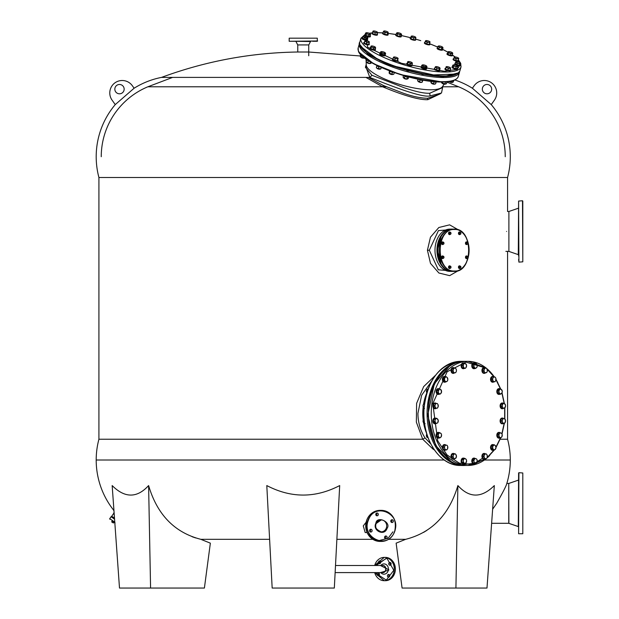 <?xml version="1.0" encoding="UTF-8"?>
<svg xmlns="http://www.w3.org/2000/svg" width="619" height="619" viewBox="0 0 619 619"><rect width="100%" height="100%" fill="white"/><g stroke="black" fill="none" stroke-linecap="round" stroke-linejoin="round"><path stroke-width="0.93" d="M443.281 86.784L458.633 86.784A75.75 75.75 0 0 1 505.243 156.708M440.627 93.624L427.783 99.682C415.527 100.208 392.036 90.707 382.573 86.784L147.864 86.784A75.75 75.75 0 0 0 101.245 156.708M365.914 77.398L382.573 86.784L386.604 86.784M367.075 532.549L365.187 532.549L363.268 525.895L366.092 522.266M433.037 449.123L422.707 439.227L98.916 439.227A80.803 80.803 0 0 0 113.455 509.932L113.973 510.907M148.606 485.567L150.579 588.05L119.498 588.05L112.163 485.567C124.852 498.233 137 498.233 148.606 485.567C157.211 514.675 174.612 532.588 200.827 539.319L269.613 539.319M266.797 485.567C291.023 498.233 315.319 498.233 339.692 485.567L334.322 588.05L272.167 588.05L266.797 485.567M336.875 539.319L372.824 539.319M388.57 539.319L405.669 539.319C431.83 532.634 449.239 514.722 457.882 485.567C469.419 498.233 481.567 498.233 494.326 485.567L486.991 588.05L455.917 588.05L457.882 485.567M492.639 509.205L496.655 503.363C503.131 491.958 506.52 485.311 506.829 483.431L508.741 483.431L508.741 523.303L518.296 526.568L518.606 472.986L518.606 531.342M500.175 439.227L507.572 439.227A80.803 80.803 0 0 1 506.829 483.431M442.91 85.971L441.509 92.997L430.135 95.891C422.32 98.15 389.97 85.492 369.806 77.398L161.52 77.398A80.803 80.803 0 0 0 134.114 88.223L115.25 104.596A80.803 80.803 0 0 0 98.916 177.491L507.572 177.491A80.803 80.803 0 0 0 491.246 104.596L472.382 88.223L491.246 104.596L494.411 100.154A12.434 12.434 0 0 0 491.509 82.814A12.434 12.434 0 0 0 474.169 85.716L472.382 88.223A80.803 80.803 0 0 0 454.849 79.983M441.13 236.396L437.401 250.246L441.13 264.096M111.931 516.501L114.476 517.902M359.801 44.529L368.135 54.511L388.407 64.848L442.484 76.918L458.679 72.779M423.883 413.399A52.05 36.807 90 0 0 460.691 465.449C440.008 466.239 421.98 439.01 423.822 410.173C426.978 380.314 439.266 364.034 460.691 361.341A52.05 36.807 90 0 0 423.883 413.399L423.883 413.376M134.114 88.223L132.327 85.716A12.434 12.434 0 0 0 114.987 82.814A12.434 12.434 0 0 0 112.085 100.154L115.25 104.596M441.718 453.758L440.109 453.139M506.597 231.444C507.657 257.164 507.657 257.164 506.597 231.444C507.657 205.725 507.657 205.725 506.597 231.444M459.081 270.217L449.642 275.641L438.886 273.01L430.484 263.361L427.427 250.246L430.453 237.193L438.84 227.506L449.626 224.844L459.081 230.268M422.707 439.227L416.355 422.127L416.61 403.364L423.667 386.581L435.544 375.253M440.751 372.909L442.02 372.53M360.212 55.973L308.734 52.011L297.762 52.011C250.896 52.7 205.485 61.165 161.52 77.398M368.351 77.398L383.432 85.507L402.505 92.896C412.092 96.332 420.44 98.135 427.543 98.282L439.126 94.39M434.987 250.246A21.131 14.941 -90 0 1 449.928 229.115L451.901 229.115A21.131 14.941 -90 0 1 452.203 229.115L451.901 229.115A21.131 14.941 -90 0 0 436.983 249.039A21.131 14.941 -90 0 0 436.96 250.246A21.131 14.941 -90 0 0 451.901 271.377A21.131 14.941 -90 0 0 452.203 271.37L449.928 271.377A21.131 14.941 -90 0 1 434.987 250.246M455.863 229.247L438.43 230.601L429.315 250.246L438.345 269.822L455.863 271.238M439.475 375.834L437.795 376.677M431.822 380.917L421.647 395.239L417.918 413.399C418.018 422.475 420.378 430.623 424.99 437.842L430.739 443.877M114.082 512.354L113.563 513.631L114.221 514.358L113.563 513.631L111.853 516.068M482.333 89.144A4.658 4.658 0 0 0 486.998 93.802A4.658 4.658 0 0 0 491.656 89.144A4.658 4.658 0 0 0 486.998 84.478A4.658 4.658 0 0 0 482.333 89.144M124.156 89.144A4.658 4.658 0 0 1 119.498 93.802A4.658 4.658 0 0 1 114.832 89.144A4.658 4.658 0 0 1 119.498 84.478A4.658 4.658 0 0 1 124.156 89.144M444.071 84.246L442.461 86.645A39.778 10.538 -164.1 0 1 404.602 85.817A39.778 10.538 -164.1 0 1 366.247 64.871L366.046 59.153M365.667 66.357L369.806 77.398L371.973 75.286L404.06 87.72C415.635 91.666 424.177 93.515 429.694 93.26L442.306 87.72L442.724 86.25M437.045 76.067A1.865 0.495 -164.1 0 1 435.405 75.936A1.865 0.495 -164.1 0 1 435.366 75.92M423.845 74.326A1.865 0.495 -164.1 0 1 422.22 74.187A1.865 0.495 -164.1 0 1 421.191 73.823M409.221 71.046A1.865 0.495 -164.1 0 1 407.789 70.868A1.865 0.495 -164.1 0 1 406.273 70.233M394.496 66.481A1.865 0.495 -164.1 0 1 393.529 66.303A1.865 0.495 -164.1 0 1 391.827 65.506M380.909 60.948A1.865 0.495 -164.1 0 1 380.84 60.933A1.865 0.495 -164.1 0 1 379.099 60.089M424.99 437.842L422.955 439.134M426.793 530.421L423.558 532.402M195.658 537.942L192.107 536.719M455.917 588.05L402.087 588.05L396.137 543.157L405.669 539.319M200.827 539.319L210.352 543.157L204.402 588.05L150.579 588.05M366.231 64.391L365.396 67.309L371.973 75.286M359.221 52.367L373.698 63.788L400.338 74.59L441.92 81.963M522.8 252.382L522.8 243.662M518.296 208.247L508.895 211.481L508.895 251.407L518.296 254.641L518.606 201.067L522.49 200.757L522.8 261.822L518.915 262.131L518.606 259.415M522.8 201.067L522.8 261.822M518.296 254.641L518.606 252.382L518.606 256.003M518.606 248.962L518.606 240.187M518.606 236.775L518.606 210.506M522.8 222.693L522.8 210.506M522.8 226.113L522.8 236.775M522.8 240.187L522.8 248.962M518.606 201.067L518.915 262.131L518.606 201.067M522.8 472.986L522.8 533.74L518.606 533.74L518.915 472.676L522.8 472.986L522.8 533.74M518.606 527.922L518.606 524.301M518.606 520.881L518.606 512.114M518.606 508.694L518.606 479.725M522.8 529.632L522.8 527.922M522.8 496.33L522.8 485.977M522.8 484.135L522.8 482.425M518.606 475.392L518.606 477.102M522.8 478.812L522.8 475.392M522.8 498.04L522.8 508.694M522.8 510.404L522.8 520.881M522.8 524.301L522.8 522.591M114.817 522.699L114.298 522.328A7.768 7.768 -55 0 1 114.825 522.73M109.842 519.209A0.387 0.387 -55 0 1 109.749 518.668L109.842 519.209M114.538 518.699L111.629 516.664A0.387 0.387 -55 0 0 111.087 516.757L109.749 518.668L114.786 522.196M111.691 521.918L112.07 521.113M112.325 522.173L112.697 522.622L111.9 522.065L112.743 521.585M113.254 522.823L112.697 522.622L113.254 522.823L113.664 522.227M113.501 522.993L113.911 522.397M113.153 521.523L112.07 520.765M308.03 41.287L289.181 41.287L289.181 38.185L317.307 38.185L317.307 41.287L312.61 41.287M289.181 38.185L317.307 38.185M298.459 41.287L296.679 41.287M289.181 41.287L317.617 40.978L289.181 41.287M375.88 523.256L375.826 523.38C372.236 530.537 384.275 536.549 386.999 528.541L387.053 528.409C391.742 522.173 376.793 515.263 375.88 523.256M368.483 519.96L368.444 520.068C360.715 537.787 388.152 550.221 394.396 531.829L394.435 531.721C402.164 514.01 374.727 501.576 368.483 519.96M385.343 538.669A1.4 1.292 -90 0 1 385.838 535.984A1.4 1.292 -90 0 1 387.099 537.656A1.4 1.292 -90 0 1 385.343 538.669M370.332 531.945A1.4 1.292 -90 0 1 370.827 529.253A1.4 1.292 -90 0 1 372.096 530.924A1.4 1.292 -90 0 1 370.332 531.945M376.553 515.704A1.4 1.292 -90 0 1 377.048 513.012A1.4 1.292 -90 0 1 378.31 514.683A1.4 1.292 -90 0 1 376.553 515.704M391.556 522.428A1.4 1.292 -90 0 1 392.051 519.743A1.4 1.292 -90 0 1 393.32 521.415A1.4 1.292 -90 0 1 391.556 522.428M385.088 538.522A1.4 1.292 90 0 0 385.088 536.24M370.085 531.798A1.4 1.292 90 0 0 370.085 529.508M376.298 515.557A1.4 1.292 90 0 0 376.298 513.267M391.309 522.281A1.4 1.292 90 0 0 391.309 519.999M380.414 565.503L388.809 569.766L388.747 570.2L380.414 572.59M374.797 565.503L386.867 558.176L393.792 570.277L386.302 580.096L374.797 572.59M376.213 565.503L386.976 557.835M390.078 562.454A1.4 1.207 -90 0 0 389.769 565.232A1.4 1.207 -90 0 0 390.078 562.454M390.635 562.717A1.4 1.207 -90 0 0 390.635 564.977M379.757 560.884A1.4 1.207 -90 0 0 379.439 563.654A1.4 1.207 -90 0 0 379.757 560.884M380.306 561.139A1.4 1.207 -90 0 0 380.306 563.398M378.395 572.861A1.4 1.207 -90 0 0 378.085 575.639A1.4 1.207 -90 0 0 378.395 572.861M378.952 573.117A1.4 1.207 -90 0 0 378.952 575.376M388.724 574.44A1.4 1.207 -90 0 0 388.407 577.21A1.4 1.207 -90 0 0 388.724 574.44M389.274 574.695A1.4 1.207 -90 0 0 389.274 576.954M420.75 40.653L415.589 39.082L420.75 40.653M410.683 37.728L401.367 35.546M395.974 34.525L388.175 33.395M382.666 32.892L377.52 32.714M371.98 32.969L369.381 33.333M370.317 35.933A2.878 0.758 -164.1 0 1 370.433 36.258A2.878 0.758 -164.1 0 1 370.386 36.343A2.878 0.758 -164.1 0 1 367.299 36.157A2.878 0.758 -164.1 0 1 364.908 34.679L367.694 47.307L401.545 63.308L444.233 71.247L457.248 69.367L460.567 63.834M456.164 61.606A2.329 0.619 -164.1 0 0 456.126 61.629L456.118 61.629A2.329 0.619 -164.1 0 0 456.435 62.31A2.329 0.619 -164.1 0 0 458.493 63.107A2.329 0.619 -164.1 0 0 460.296 63.2A2.329 0.619 -164.1 0 0 460.459 62.914A2.329 0.619 -164.1 0 0 460.428 62.859A2.329 0.619 -164.1 0 0 460.025 62.496L460.706 63.331L459.685 63.742L457.116 63.146L455.561 62.148L456.164 61.606A2.329 0.619 -164.1 0 1 457.959 61.699A2.329 0.619 -164.1 0 1 460.025 62.496L458.718 60.546A2.878 0.758 -164.1 0 1 456.451 60.647A2.878 0.758 -164.1 0 1 453.441 59.409A2.878 0.758 -164.1 0 1 453.193 58.952A2.878 0.758 -164.1 0 1 453.82 58.673M455.004 56.963L452.613 55.184A2.878 0.758 -164.1 0 1 450.764 55.354A2.878 0.758 -164.1 0 1 447.823 54.371A2.878 0.758 -164.1 0 1 447.088 53.582A2.878 0.758 -164.1 0 1 447.421 53.35M447.769 52.128L442.74 49.435M437.664 47.044L429.981 43.887M427.226 42.378L425.276 41.38L425.624 40.746A2.329 0.619 -164.1 0 1 425.717 40.676A2.329 0.619 -164.1 0 1 427.102 40.653A2.329 0.619 -164.1 0 1 428.263 40.939A2.329 0.619 -164.1 0 1 429.3 41.365A2.329 0.619 -164.1 0 1 430.027 41.906A2.329 0.619 -164.1 0 1 430.027 42.162L429.23 44.359L430.027 42.162A2.329 0.619 -164.1 0 1 428.549 42.247L427.226 42.378L426.777 43.949L429.23 44.359M425.276 41.38L424.827 42.943L426.777 43.949M429.679 42.788L428.549 42.247A2.329 0.619 -164.1 0 1 426.352 41.543A2.329 0.619 -164.1 0 1 425.624 40.746L425.624 40.746M424.518 42.564L424.394 42.997A2.878 0.758 15.9 0 0 426.623 44.421A2.878 0.758 15.9 0 0 429.919 44.576L430.043 44.142A2.878 0.758 -164.1 0 1 426.746 43.988A2.878 0.758 -164.1 0 1 424.518 42.564A2.878 0.758 -164.1 0 1 425.013 42.301M429.764 43.663A2.878 0.758 -164.1 0 1 430.043 44.142M410.258 37.999L410.134 38.432A2.878 0.758 15.9 0 0 413.229 40.096A2.878 0.758 15.9 0 0 415.666 40.011L415.79 39.577A2.878 0.758 -164.1 0 1 413.353 39.662A2.878 0.758 -164.1 0 1 410.258 37.999A2.878 0.758 -164.1 0 1 410.676 37.751M415.566 39.144A2.878 0.758 -164.1 0 1 415.79 39.577M395.835 34.679L395.711 35.113A2.878 0.758 15.9 0 0 399.634 36.923A2.878 0.758 15.9 0 0 401.236 36.691L401.36 36.258A2.878 0.758 -164.1 0 1 399.758 36.498A2.878 0.758 -164.1 0 1 395.835 34.679A2.878 0.758 -164.1 0 1 396.083 34.471M382.643 32.939L382.519 33.372A2.878 0.758 15.9 0 0 384.082 34.548A2.878 0.758 15.9 0 0 387.169 35.237A2.878 0.758 15.9 0 0 388.051 34.95L388.175 34.517A2.878 0.758 -164.1 0 1 387.293 34.803A2.878 0.758 -164.1 0 1 384.206 34.122A2.878 0.758 -164.1 0 1 382.643 32.939A2.878 0.758 -164.1 0 1 383.029 32.691M387.974 34.099A2.878 0.758 -164.1 0 1 388.175 34.517M371.988 32.939L371.864 33.372A2.878 0.758 15.9 0 0 373.83 34.703A2.878 0.758 15.9 0 0 377.048 35.182A2.878 0.758 15.9 0 0 377.389 34.95L377.513 34.517A2.878 0.758 -164.1 0 1 377.172 34.749A2.878 0.758 -164.1 0 1 373.953 34.269A2.878 0.758 -164.1 0 1 371.988 32.939A2.878 0.758 -164.1 0 1 372.329 32.699A2.878 0.758 -164.1 0 1 372.514 32.668M377.211 34.006A2.878 0.758 -164.1 0 1 377.513 34.517M364.823 35.035A2.878 0.758 15.9 0 0 364.784 35.113A2.878 0.758 15.9 0 0 367.175 36.583A2.878 0.758 15.9 0 0 370.263 36.776A2.878 0.758 15.9 0 0 370.309 36.691A2.878 0.758 15.9 0 0 370.317 36.598M364.784 35.113L364.908 34.679A2.878 0.758 -164.1 0 1 364.947 34.602A2.878 0.758 -164.1 0 1 365.179 34.463M362.061 38.308A2.878 0.758 15.9 0 0 361.968 38.432A2.878 0.758 15.9 0 0 361.983 38.587A2.878 0.758 15.9 0 0 364.792 40.026A2.878 0.758 15.9 0 0 367.493 40.011L367.616 39.577A2.878 0.758 -164.1 0 1 364.916 39.593A2.878 0.758 -164.1 0 1 362.1 38.154A2.878 0.758 -164.1 0 1 362.092 37.999A2.878 0.758 -164.1 0 1 362.401 37.774M363.817 42.564L363.701 42.997A2.878 0.758 15.9 0 0 363.949 43.454A2.878 0.758 15.9 0 0 366.959 44.7A2.878 0.758 15.9 0 0 369.226 44.576L369.35 44.142A2.878 0.758 -164.1 0 1 367.075 44.266A2.878 0.758 -164.1 0 1 364.073 43.021A2.878 0.758 -164.1 0 1 363.817 42.564A2.878 0.758 -164.1 0 1 364.452 42.285M368.963 43.578A2.878 0.758 -164.1 0 1 369.102 43.686A2.878 0.758 -164.1 0 1 369.35 44.142M369.922 47.934L369.798 48.367A2.878 0.758 15.9 0 0 370.533 49.156A2.878 0.758 15.9 0 0 373.481 50.147A2.878 0.758 15.9 0 0 375.331 49.946L375.454 49.512A2.878 0.758 -164.1 0 1 373.605 49.713A2.878 0.758 -164.1 0 1 370.657 48.723A2.878 0.758 -164.1 0 1 369.922 47.934A2.878 0.758 -164.1 0 1 370.255 47.702M379.803 53.582L379.679 54.015A2.878 0.758 15.9 0 0 381.095 55.137A2.878 0.758 15.9 0 0 385.211 55.594L385.335 55.161A2.878 0.758 -164.1 0 1 381.219 54.704A2.878 0.758 -164.1 0 1 379.803 53.582A2.878 0.758 -164.1 0 1 380.074 53.366M392.492 58.952L392.369 59.385A2.878 0.758 15.9 0 0 394.597 60.809A2.878 0.758 15.9 0 0 397.901 60.964L398.025 60.53A2.878 0.758 -164.1 0 1 394.721 60.376A2.878 0.758 -164.1 0 1 392.492 58.952A2.878 0.758 -164.1 0 1 392.988 58.689M397.746 60.043A2.878 0.758 -164.1 0 1 398.025 60.53M406.753 63.517L406.629 63.95A2.878 0.758 15.9 0 0 409.724 65.614A2.878 0.758 15.9 0 0 412.161 65.529L412.277 65.096A2.878 0.758 -164.1 0 1 409.848 65.181A2.878 0.758 -164.1 0 1 406.753 63.517A2.878 0.758 -164.1 0 1 407.17 63.27M412.061 64.662A2.878 0.758 -164.1 0 1 412.277 65.096M421.183 66.837L421.059 67.27A2.878 0.758 15.9 0 0 424.99 69.08A2.878 0.758 15.9 0 0 426.584 68.848L426.708 68.415A2.878 0.758 -164.1 0 1 425.114 68.647A2.878 0.758 -164.1 0 1 421.183 66.837A2.878 0.758 -164.1 0 1 421.438 66.628M434.368 68.577L434.244 69.011A2.878 0.758 15.9 0 0 435.807 70.195A2.878 0.758 15.9 0 0 438.894 70.883A2.878 0.758 15.9 0 0 439.776 70.589L439.9 70.164A2.878 0.758 -164.1 0 1 439.018 70.45A2.878 0.758 -164.1 0 1 435.931 69.761A2.878 0.758 -164.1 0 1 434.368 68.577A2.878 0.758 -164.1 0 1 434.755 68.338M439.699 69.746A2.878 0.758 -164.1 0 1 439.9 70.164M445.03 68.577L444.906 69.011A2.878 0.758 15.9 0 0 446.872 70.349A2.878 0.758 15.9 0 0 450.09 70.829A2.878 0.758 15.9 0 0 450.431 70.589L450.555 70.164A2.878 0.758 -164.1 0 1 450.214 70.396A2.878 0.758 -164.1 0 1 446.995 69.916A2.878 0.758 -164.1 0 1 445.03 68.577A2.878 0.758 -164.1 0 1 445.371 68.345A2.878 0.758 -164.1 0 1 445.556 68.314M450.245 69.653A2.878 0.758 -164.1 0 1 450.555 70.164M452.032 67.185A2.878 0.758 15.9 0 0 451.986 67.27A2.878 0.758 15.9 0 0 454.377 68.74A2.878 0.758 15.9 0 0 457.472 68.926A2.878 0.758 15.9 0 0 457.511 68.848A2.878 0.758 15.9 0 0 457.518 68.755M457.518 68.09A2.878 0.758 -164.1 0 1 457.634 68.415A2.878 0.758 -164.1 0 1 457.588 68.5A2.878 0.758 -164.1 0 1 454.501 68.307A2.878 0.758 -164.1 0 1 452.11 66.837A2.878 0.758 -164.1 0 1 452.156 66.751A2.878 0.758 -164.1 0 1 452.381 66.62M454.888 63.827A2.878 0.758 15.9 0 0 454.795 63.95A2.878 0.758 15.9 0 0 454.81 64.105A2.878 0.758 15.9 0 0 457.627 65.544A2.878 0.758 15.9 0 0 460.327 65.529L460.451 65.096A2.878 0.758 -164.1 0 1 457.743 65.111A2.878 0.758 -164.1 0 1 454.934 63.672A2.878 0.758 -164.1 0 1 454.919 63.517A2.878 0.758 -164.1 0 1 455.236 63.293M453.193 58.952L453.069 59.385A2.878 0.758 15.9 0 0 453.317 59.842A2.878 0.758 15.9 0 0 456.327 61.08A2.878 0.758 15.9 0 0 458.594 60.964L458.718 60.53A2.878 0.758 -164.1 0 0 458.47 60.074A2.878 0.758 -164.1 0 0 458.331 59.966M447.088 53.582L446.964 54.015A2.878 0.758 15.9 0 0 447.699 54.805A2.878 0.758 15.9 0 0 450.64 55.787A2.878 0.758 15.9 0 0 452.489 55.594L452.613 55.161A2.878 0.758 -164.1 0 0 452.458 54.789M437.207 47.934L437.084 48.367A2.878 0.758 15.9 0 0 438.5 49.489A2.878 0.758 15.9 0 0 442.616 49.946L442.732 49.512A2.878 0.758 -164.1 0 1 438.623 49.056A2.878 0.758 -164.1 0 1 437.207 47.934A2.878 0.758 -164.1 0 1 437.471 47.725M415.86 38.138L411.395 37.117L411.341 36.374A2.329 0.619 -164.1 0 1 411.465 36.111A2.329 0.619 -164.1 0 1 412.223 36.018A2.329 0.619 -164.1 0 1 413.299 36.181A2.329 0.619 -164.1 0 1 414.451 36.529A2.329 0.619 -164.1 0 1 415.767 37.333A2.329 0.619 -164.1 0 1 415.798 37.395L415.411 39.709L413.33 39.601L410.946 38.688L411.093 36.297M415.55 37.326L415.798 37.395A2.329 0.619 -164.1 0 1 414.916 37.751A2.329 0.619 -164.1 0 1 412.687 37.241A2.329 0.619 -164.1 0 1 411.341 36.374M413.778 38.03L413.33 39.601M411.395 37.117L410.946 38.688M397.305 32.714A2.329 0.619 -164.1 0 1 398.195 32.737A2.329 0.619 -164.1 0 1 399.34 32.985A2.329 0.619 -164.1 0 1 401.174 33.836L401.623 34.649L401.174 36.219L399.681 36.428L397.104 35.678L396.013 34.726L396.462 33.155L397.305 32.714L396.462 33.155L397.104 33.294A2.329 0.619 -164.1 0 1 397.034 32.792A2.329 0.619 -164.1 0 1 397.305 32.714M400.129 34.857L398.938 34.153A2.329 0.619 -164.1 0 0 400.973 34.416A2.329 0.619 -164.1 0 0 401.336 34.022A2.329 0.619 -164.1 0 0 401.174 33.836L401.623 34.649L400.129 34.857L399.681 36.428M397.553 34.107L397.104 33.294A2.329 0.619 -164.1 0 0 398.938 34.153L397.553 34.107L397.104 35.678M385.088 32.66L383.331 31.654L383.803 31.066A2.329 0.619 -164.1 0 1 383.842 31.043A2.329 0.619 -164.1 0 1 384.422 30.95A2.329 0.619 -164.1 0 1 385.451 31.066A2.329 0.619 -164.1 0 1 387.595 31.824A2.329 0.619 -164.1 0 1 388.152 32.273A2.329 0.619 -164.1 0 1 388.098 32.575L387.169 34.734L387.935 34.231L388.098 32.575A2.329 0.619 -164.1 0 1 386.449 32.575L385.088 32.66L384.639 34.231L387.169 34.734M387.618 33.163L386.449 32.575A2.329 0.619 -164.1 0 1 384.306 31.824A2.329 0.619 -164.1 0 1 383.803 31.066L384.089 31.151M383.331 31.654L382.882 33.225L384.639 34.231M377.466 33.117L372.971 31.948L373.048 31.236A2.329 0.619 -164.1 0 1 373.187 31.043A2.329 0.619 -164.1 0 1 373.334 30.996A2.329 0.619 -164.1 0 1 374.147 30.965A2.329 0.619 -164.1 0 1 376.391 31.554A2.329 0.619 -164.1 0 1 377.497 32.273A2.329 0.619 -164.1 0 1 377.536 32.405L377.017 34.687L374.789 34.471L372.522 33.519L372.932 31.198M377.536 32.405L377.536 32.405A2.329 0.619 -164.1 0 1 376.445 32.675A2.329 0.619 -164.1 0 1 374.201 32.095A2.329 0.619 -164.1 0 1 373.048 31.236M375.238 32.908L374.789 34.471M372.971 31.948L372.522 33.519M370.657 34.718L368.955 34.819L367.779 34.076A2.329 0.619 -164.1 0 1 366.092 33.209A2.329 0.619 -164.1 0 1 366.007 32.861A2.329 0.619 -164.1 0 1 366.108 32.792A2.329 0.619 -164.1 0 1 366.525 32.699A2.329 0.619 -164.1 0 1 368.645 33.055A2.329 0.619 -164.1 0 1 370.34 33.921L370.208 36.289L365.961 35.577L365.125 34.656L365.574 33.086L366.525 32.699L365.574 33.086L366.409 34.006L365.961 35.577M368.955 34.819L368.506 36.389M370.34 33.921A2.329 0.619 -164.1 0 1 370.41 34.022A2.329 0.619 -164.1 0 1 369.907 34.432A2.329 0.619 -164.1 0 1 367.779 34.076L366.409 34.006M367.199 36.978A2.329 0.619 -164.1 0 1 367.601 37.333L367.879 37.813L366.858 38.223L364.282 37.627L363.601 36.792A2.329 0.619 -164.1 0 1 363.167 36.374A2.329 0.619 -164.1 0 1 363.291 36.111A2.329 0.619 -164.1 0 1 363.338 36.088A2.329 0.619 -164.1 0 1 365.133 36.181A2.329 0.619 -164.1 0 1 367.199 36.978L367.879 37.813L367.431 39.384L366.409 39.794L362.285 38.2L363.338 36.088M367.601 37.333A2.329 0.619 -164.1 0 1 367.462 37.682A2.329 0.619 -164.1 0 1 365.667 37.589A2.329 0.619 -164.1 0 1 363.601 36.792L362.734 36.629M366.858 38.223L366.409 39.794M364.282 37.627L363.833 39.198M361.016 57.203A1.555 0.41 15.9 0 0 361.039 57.319A1.555 0.41 15.9 0 0 361.148 57.435A1.555 0.41 15.9 0 0 362.572 58.062A1.555 0.41 15.9 0 0 363.918 58.14A1.555 0.41 15.9 0 0 364.003 58.054M361.125 57.412L363.802 58.178M366.804 42.463L365.837 41.635A2.329 0.619 -164.1 0 1 365.094 41.187A2.329 0.619 -164.1 0 1 364.893 40.808L364.916 40.8A2.329 0.619 -164.1 0 1 365.024 40.676A2.329 0.619 -164.1 0 1 366.185 40.622A2.329 0.619 -164.1 0 1 368.421 41.272A2.329 0.619 -164.1 0 1 369.326 41.906A2.329 0.619 -164.1 0 1 369.365 42.1L368.707 44.344L369.365 42.1A2.329 0.619 -164.1 0 1 368.073 42.285L366.804 42.463L366.355 44.026L368.707 44.344M369.156 42.773L368.073 42.285A2.329 0.619 -164.1 0 1 365.837 41.635L364.684 41.473L364.893 40.808M364.684 41.473L364.235 43.044L366.355 44.026M367.121 62.573A1.555 0.41 15.9 0 0 367.144 62.689A1.555 0.41 15.9 0 0 367.516 62.991A1.555 0.41 15.9 0 0 370.023 63.509A1.555 0.41 15.9 0 0 370.108 63.424M367.222 62.782L369.907 63.548M373.714 48.027L372.568 47.261A2.329 0.619 -164.1 0 1 371.586 46.82A2.329 0.619 -164.1 0 1 371.044 46.386L370.216 47.856L370.789 48.723L375.168 49.597L375.617 48.027L373.714 48.027L373.265 49.597M375.431 47.276L375.431 47.276A2.329 0.619 -164.1 0 1 375.431 47.276A2.329 0.619 -164.1 0 1 374.758 47.694A2.329 0.619 -164.1 0 1 372.568 47.261L371.238 47.152L371.044 46.386A2.329 0.619 -164.1 0 1 371.129 46.046A2.329 0.619 -164.1 0 1 371.709 45.953A2.329 0.619 -164.1 0 1 373.899 46.386A2.329 0.619 -164.1 0 1 375.423 47.261L375.617 48.027M370.789 48.723L371.238 47.152M371.709 45.953L371.129 46.046M377.002 68.214A1.555 0.41 15.9 0 0 377.025 68.33A1.555 0.41 15.9 0 0 377.768 68.817A1.555 0.41 15.9 0 0 379.904 69.15A1.555 0.41 15.9 0 0 379.989 69.073M377.103 68.423L379.787 69.189M384.345 53.783L383.146 53.118A2.329 0.619 -164.1 0 1 382.016 52.739A2.329 0.619 -164.1 0 1 381.188 52.282L380.43 52.128L379.981 53.698L381.304 54.681L383.896 55.354L385.165 55.045L385.614 53.474L384.345 53.783L383.896 55.354M383.146 53.118L381.753 53.11L381.188 52.282A2.329 0.619 -164.1 0 1 381.01 51.687A2.329 0.619 -164.1 0 1 381.157 51.64A2.329 0.619 -164.1 0 1 383.084 51.818A2.329 0.619 -164.1 0 1 385.041 52.646L385.614 53.474L385.041 52.646A2.329 0.619 -164.1 0 1 385.312 52.917A2.329 0.619 -164.1 0 1 385.072 53.296A2.329 0.619 -164.1 0 1 383.146 53.118M381.304 54.681L381.753 53.11M380.43 52.128L381.157 51.64M389.691 73.584A1.555 0.41 15.9 0 0 389.715 73.7A1.555 0.41 15.9 0 0 390.899 74.342A1.555 0.41 15.9 0 0 392.593 74.52A1.555 0.41 15.9 0 0 392.678 74.442M389.792 73.793L392.477 74.559M397.661 59.169L396.531 58.635A2.329 0.619 -164.1 0 1 395.371 58.348A2.329 0.619 -164.1 0 1 394.326 57.931L393.258 57.76L392.81 59.331L394.76 60.329L397.212 60.739L398.164 58.581L397.212 60.739M396.531 58.635L395.208 58.759L394.326 57.931A2.329 0.619 -164.1 0 1 393.599 57.134L393.599 57.134A2.329 0.619 -164.1 0 1 393.699 57.056A2.329 0.619 -164.1 0 1 395.077 57.041A2.329 0.619 -164.1 0 1 397.282 57.745A2.329 0.619 -164.1 0 1 398.002 58.287A2.329 0.619 -164.1 0 1 398.009 58.542A2.329 0.619 -164.1 0 1 396.531 58.635M394.76 60.329L395.208 58.759M393.258 57.76L393.599 57.134M403.944 78.156A1.555 0.41 15.9 0 0 403.975 78.273A1.555 0.41 15.9 0 0 405.623 79.039A1.555 0.41 15.9 0 0 406.845 79.093A1.555 0.41 15.9 0 0 406.931 79.008M404.052 78.365L406.729 79.131M412.037 62.844L412.293 62.914A2.329 0.619 -164.1 0 1 411.403 63.27A2.329 0.619 -164.1 0 1 410.327 63.107A2.329 0.619 -164.1 0 1 409.174 62.759L407.89 62.635L407.441 64.206L411.898 65.227L412.347 63.656L410.273 63.556L409.174 62.759A2.329 0.619 -164.1 0 1 407.828 61.892L407.132 63.386L407.441 64.206M409.824 65.119L410.273 63.556M407.89 62.635L407.581 61.815M407.828 61.892A2.329 0.619 -164.1 0 1 407.952 61.629A2.329 0.619 -164.1 0 1 408.718 61.536A2.329 0.619 -164.1 0 1 410.946 62.047A2.329 0.619 -164.1 0 1 412.262 62.859A2.329 0.619 -164.1 0 1 412.293 62.914L412.347 63.656M418.374 81.468A1.555 0.41 15.9 0 0 418.405 81.584A1.555 0.41 15.9 0 0 420.502 82.443A1.555 0.41 15.9 0 0 421.276 82.404A1.555 0.41 15.9 0 0 421.361 82.327M418.483 81.685L421.16 82.443M422.901 66.264L422.452 65.452A2.329 0.619 -164.1 0 1 422.382 64.941A2.329 0.619 -164.1 0 1 422.653 64.871L421.81 65.305L422.653 64.871A2.329 0.619 -164.1 0 1 424.688 65.142A2.329 0.619 -164.1 0 1 426.53 65.993A2.329 0.619 -164.1 0 1 426.692 66.171A2.329 0.619 -164.1 0 1 426.329 66.573A2.329 0.619 -164.1 0 1 425.431 66.55A2.329 0.619 -164.1 0 1 424.286 66.303L422.901 66.264L422.452 67.835L425.036 68.585L426.53 68.376L426.978 66.806L425.485 67.014L424.286 66.303A2.329 0.619 -164.1 0 1 422.452 65.452L421.81 65.305L421.361 66.875L422.452 67.835M425.036 68.585L425.485 67.014M426.53 65.993L426.978 66.806L426.53 65.993M431.567 83.217A1.555 0.41 15.9 0 0 431.59 83.333A1.555 0.41 15.9 0 0 432.604 83.921A1.555 0.41 15.9 0 0 434.081 84.215A1.555 0.41 15.9 0 0 434.468 84.153A1.555 0.41 15.9 0 0 434.553 84.068M431.667 83.426L434.352 84.192M440.109 68.307L439.823 68.222A2.329 0.619 -164.1 0 1 439.204 68.338A2.329 0.619 -164.1 0 1 438.175 68.222L436.821 68.307L436.372 69.877L438.894 70.38L439.66 69.877L440.109 68.307L439.343 68.81L438.175 68.222A2.329 0.619 -164.1 0 1 436.031 67.463L435.056 67.301L434.608 68.864L436.372 69.877M438.894 70.38L439.343 68.81M436.821 68.307L436.031 67.463A2.329 0.619 -164.1 0 1 435.536 66.713L435.822 66.79M435.056 67.301L435.536 66.713A2.329 0.619 -164.1 0 1 435.575 66.69A2.329 0.619 -164.1 0 1 437.176 66.713A2.329 0.619 -164.1 0 1 439.328 67.463A2.329 0.619 -164.1 0 1 439.877 67.92A2.329 0.619 -164.1 0 1 439.823 68.222M442.221 83.217A1.555 0.41 15.9 0 0 442.245 83.333A1.555 0.41 15.9 0 0 443.49 83.998A1.555 0.41 15.9 0 0 445.022 84.184A1.555 0.41 15.9 0 0 445.123 84.153A1.555 0.41 15.9 0 0 445.208 84.068M442.33 83.426L444.999 84.199M446.013 67.595L446.09 66.883A2.329 0.619 -164.1 0 1 446.229 66.69A2.329 0.619 -164.1 0 1 447.181 66.612A2.329 0.619 -164.1 0 1 449.425 67.2A2.329 0.619 -164.1 0 1 450.531 67.92A2.329 0.619 -164.1 0 1 450.578 68.051L450.578 68.051A2.329 0.619 -164.1 0 1 450.292 68.299A2.329 0.619 -164.1 0 1 449.487 68.322L448.28 68.547L447.831 70.117L450.052 70.326L450.5 68.755L449.487 68.322A2.329 0.619 -164.1 0 1 447.243 67.734L446.013 67.595L445.564 69.158L447.831 70.117M450.578 68.051L450.5 68.755M448.28 68.547L447.243 67.734A2.329 0.619 -164.1 0 1 446.09 66.883L445.564 69.158M449.301 81.522A1.555 0.41 15.9 0 0 449.332 81.584A1.555 0.41 15.9 0 0 450.686 82.288A1.555 0.41 15.9 0 0 452.203 82.404A1.555 0.41 15.9 0 0 452.265 82.358A1.555 0.41 15.9 0 0 452.288 82.327M449.409 81.685L452.079 82.459M453.611 66.163L452.775 65.243L453.727 64.856A2.329 0.619 -164.1 0 1 455.847 65.212A2.329 0.619 -164.1 0 1 457.542 66.078A2.329 0.619 -164.1 0 1 457.611 66.171A2.329 0.619 -164.1 0 1 457.619 66.426A2.329 0.619 -164.1 0 1 457.108 66.589L456.157 66.976L455.708 68.547L457.418 68.438L457.867 66.867L457.108 66.589A2.329 0.619 -164.1 0 1 454.98 66.233L453.611 66.163L453.17 67.734L455.708 68.547M457.542 66.078L457.867 66.867M456.157 66.976L454.98 66.233A2.329 0.619 -164.1 0 1 453.294 65.366A2.329 0.619 -164.1 0 1 453.309 64.941A2.329 0.619 -164.1 0 1 453.727 64.856L452.775 65.243L452.327 66.813L453.17 67.734M460.428 62.859L460.257 64.902L459.244 65.312L455.112 63.718L455.561 62.148M459.685 63.742L459.244 65.312M457.116 63.146L456.667 64.716M456.172 58.844L454.052 57.861L454.261 57.188A2.329 0.619 -164.1 0 1 454.392 57.056A2.329 0.619 -164.1 0 1 455.561 57.01A2.329 0.619 -164.1 0 1 457.789 57.652A2.329 0.619 -164.1 0 1 458.54 58.109A2.329 0.619 -164.1 0 1 458.702 58.287A2.329 0.619 -164.1 0 1 458.733 58.488L458.075 60.724L458.733 58.488A2.329 0.619 -164.1 0 1 457.441 58.666L456.172 58.844L455.723 60.414L458.075 60.724M454.052 57.861L453.603 59.432L455.723 60.414M458.524 59.153L457.441 58.666A2.329 0.619 -164.1 0 1 455.205 58.016A2.329 0.619 -164.1 0 1 454.261 57.188L454.284 57.188M451.058 52.035A2.329 0.619 -164.1 0 1 452.04 52.468A2.329 0.619 -164.1 0 1 452.582 52.901L452.327 55.246L450.431 55.246L447.955 54.371L447.375 53.497L448.288 51.687A2.329 0.619 -164.1 0 1 448.868 51.594A2.329 0.619 -164.1 0 1 451.058 52.035M452.775 53.675L450.88 53.675L450.431 55.246M450.88 53.675L448.404 52.801L447.955 54.371M448.404 52.801L447.823 51.926L448.868 51.594M452.582 52.901A2.329 0.619 -164.1 0 1 452.597 52.917A2.329 0.619 -164.1 0 1 451.924 53.342A2.329 0.619 -164.1 0 1 449.734 52.901A2.329 0.619 -164.1 0 1 448.21 52.035A2.329 0.619 -164.1 0 1 448.288 51.687M440.48 46.17A2.329 0.619 -164.1 0 1 441.61 46.549A2.329 0.619 -164.1 0 1 442.446 47.005L443.011 47.825L442.562 49.396L441.301 49.713L438.709 49.04L437.378 48.05L437.826 46.479L438.554 45.992A2.329 0.619 -164.1 0 1 440.48 46.17M441.749 48.143L440.55 47.47A2.329 0.619 -164.1 0 0 442.477 47.648A2.329 0.619 -164.1 0 0 442.717 47.276A2.329 0.619 -164.1 0 0 442.446 47.005L443.011 47.825L441.749 48.143L441.301 49.713M439.157 47.47L438.585 46.642A2.329 0.619 -164.1 0 0 440.55 47.47L439.157 47.47L438.709 49.04M438.554 45.992A2.329 0.619 -164.1 0 0 438.407 46.046A2.329 0.619 -164.1 0 0 438.585 46.642L437.826 46.479M454.431 229.502C435.505 228.218 435.505 272.275 454.431 270.99C473.357 272.275 473.357 228.218 454.431 229.502M442.446 257.844L442.918 256.39A1.006 0.712 -90 0 1 443.63 256.39L443.877 257.844L442.655 258.425L441.935 257.844L441.935 256.676L442.655 256.096L443.63 256.39A1.006 0.712 -90 0 1 442.918 258.138L441.935 257.844M443.158 258.425L442.918 258.138A1.006 0.712 -90 0 1 442.918 256.39L443.158 256.096M442.446 256.676L441.935 256.676M442.446 243.809L442.918 242.354A1.006 0.712 -90 0 1 443.63 242.354L443.877 243.809L442.655 244.397L441.935 243.809L441.935 242.648L442.655 242.06L443.63 242.354A1.006 0.712 -90 0 1 442.918 244.103L441.935 243.809M443.158 244.397L442.918 244.103A1.006 0.712 -90 0 1 442.918 242.354L443.158 242.06M442.446 242.648L441.935 242.648M449.464 233.889L449.928 232.434A1.006 0.712 -90 0 1 450.647 232.434L450.895 233.889L449.665 234.469L448.953 233.889L448.953 232.721L449.665 232.14L450.647 232.434A1.006 0.712 -90 0 1 449.928 234.183L448.953 233.889M450.175 234.469L449.928 234.183A1.006 0.712 -90 0 1 449.928 232.434L450.175 232.14M449.464 232.721L448.953 232.721M449.464 267.764L449.928 266.309A1.006 0.712 -90 0 1 450.647 266.309L450.895 267.764L449.665 268.352L448.953 267.764L448.953 266.603L449.665 266.023L450.647 266.309A1.006 0.712 -90 0 1 449.928 268.058L448.953 267.764M450.175 268.352L449.928 268.058A1.006 0.712 -90 0 1 449.928 266.309L450.175 266.023M449.464 266.603L448.953 266.603M459.391 267.764L459.855 266.309A1.006 0.712 -90 0 1 460.567 266.309L460.815 267.764L459.592 268.352L458.88 267.764L458.88 266.603L459.592 266.023L460.567 266.309A1.006 0.712 -90 0 1 459.855 268.058L458.88 267.764M460.103 268.352L459.855 268.058A1.006 0.712 -90 0 1 459.855 266.309L460.103 266.023M459.391 266.603L458.88 266.603M466.401 243.809L466.873 242.354A1.006 0.712 -90 0 1 467.585 242.354L467.832 243.809L466.61 244.397L465.89 243.809L465.89 242.648L466.61 242.06L467.585 242.354A1.006 0.712 -90 0 1 466.873 244.103L465.89 243.809M467.121 244.397L466.873 244.103A1.006 0.712 -90 0 1 466.873 242.354L467.121 242.06M466.401 242.648L465.89 242.648M466.401 257.844L466.873 256.39A1.006 0.712 -90 0 1 467.585 256.39L467.832 257.844L466.61 258.425L465.89 257.844L465.89 256.676L466.61 256.096L467.585 256.39A1.006 0.712 -90 0 1 466.873 258.138L465.89 257.844M467.121 258.425L466.873 258.138A1.006 0.712 -90 0 1 466.873 256.39L467.121 256.096M466.401 256.676L465.89 256.676M459.391 233.889L459.855 232.434A1.006 0.712 -90 0 1 460.567 232.434L460.815 233.889L459.592 234.469L458.88 233.889L458.88 232.721L459.592 232.14L460.567 232.434A1.006 0.712 -90 0 1 459.855 234.183L458.88 233.889M460.103 234.469L459.855 234.183A1.006 0.712 -90 0 1 459.855 232.434L460.103 232.14M459.391 232.721L458.88 232.721M450.106 234.469A1.323 0.936 -90 0 1 449.665 234.624L449.471 234.624A1.323 0.936 90 0 1 448.535 233.309A1.323 0.936 90 0 1 449.471 231.986L449.665 231.986A1.323 0.936 -90 0 1 450.106 232.14M449.665 234.624A1.323 0.936 -90 0 1 448.736 233.309A1.323 0.936 -90 0 1 449.665 231.986M459.491 231.993A1.323 0.936 90 0 0 459.391 231.986A1.323 0.936 90 0 0 458.532 232.798A1.323 0.936 90 0 0 458.733 234.237A1.323 0.936 90 0 0 459.391 234.624A1.323 0.936 90 0 0 459.491 234.616M460.033 234.469A1.323 0.936 -90 0 1 459.592 234.624A1.323 0.936 -90 0 1 458.927 234.237A1.323 0.936 -90 0 1 458.725 232.798A1.323 0.936 -90 0 1 459.592 231.986A1.323 0.936 -90 0 1 460.033 232.14M466.509 241.913A1.323 0.936 90 0 0 466.409 241.905A1.323 0.936 90 0 0 465.473 243.228A1.323 0.936 90 0 0 466.409 244.551A1.323 0.936 90 0 0 466.509 244.544M467.043 244.397A1.323 0.936 -90 0 1 466.61 244.551A1.323 0.936 -90 0 1 465.674 243.228A1.323 0.936 -90 0 1 466.61 241.905A1.323 0.936 -90 0 1 467.043 242.06M466.509 255.949A1.323 0.936 90 0 0 466.409 255.941A1.323 0.936 90 0 0 465.751 256.328A1.323 0.936 90 0 0 465.55 257.767A1.323 0.936 90 0 0 466.409 258.58A1.323 0.936 90 0 0 466.509 258.572M467.043 258.425A1.323 0.936 -90 0 1 466.61 258.58A1.323 0.936 -90 0 1 465.743 257.767A1.323 0.936 -90 0 1 465.945 256.328A1.323 0.936 -90 0 1 466.61 255.941A1.323 0.936 -90 0 1 467.043 256.096M459.592 265.861L459.391 265.861A1.323 0.936 90 0 0 458.462 267.184A1.323 0.936 90 0 0 459.391 268.507L459.592 268.507A1.323 0.936 -90 0 1 458.656 267.184A1.323 0.936 -90 0 1 459.592 265.861A1.323 0.936 -90 0 1 460.033 266.023M460.033 268.352A1.323 0.936 -90 0 1 459.592 268.507M449.572 265.868A1.323 0.936 90 0 0 449.471 265.861A1.323 0.936 90 0 0 448.605 266.681A1.323 0.936 90 0 0 448.806 268.12A1.323 0.936 90 0 0 449.471 268.507A1.323 0.936 90 0 0 449.572 268.499M450.106 268.352A1.323 0.936 -90 0 1 449.665 268.507A1.323 0.936 -90 0 1 449.007 268.12A1.323 0.936 -90 0 1 448.806 266.681A1.323 0.936 -90 0 1 449.665 265.861A1.323 0.936 -90 0 1 450.106 266.023M442.554 255.949A1.323 0.936 90 0 0 442.453 255.941A1.323 0.936 90 0 0 441.517 257.264A1.323 0.936 90 0 0 442.453 258.58A1.323 0.936 90 0 0 442.554 258.572M443.088 258.425A1.323 0.936 -90 0 1 442.655 258.58A1.323 0.936 -90 0 1 441.718 257.264A1.323 0.936 -90 0 1 442.655 255.941A1.323 0.936 -90 0 1 443.088 256.096M442.554 241.913A1.323 0.936 90 0 0 442.453 241.905A1.323 0.936 90 0 0 441.796 242.292A1.323 0.936 90 0 0 441.587 243.731A1.323 0.936 90 0 0 442.453 244.551A1.323 0.936 90 0 0 442.554 244.544M443.088 244.397A1.323 0.936 -90 0 1 442.655 244.551A1.323 0.936 -90 0 1 441.788 243.731A1.323 0.936 -90 0 1 441.989 242.292A1.323 0.936 -90 0 1 442.655 241.905A1.323 0.936 -90 0 1 443.088 242.06M485.482 367.926L465.914 362.1L447.119 371.787L432.782 403.665L437.718 440.798L446.98 454.864L459.252 463.144L472.815 464.467L485.776 458.648M487.13 457.565L493.97 450.106M495.981 447.073L500.469 437.896M501.901 433.718L504.191 423.264M504.671 418.676L504.655 407.96M504.16 403.309L501.893 393.042M500.508 389.003L495.989 379.726M494.171 376.971L487.138 369.233M452.667 370.758L453.309 369.535A2.329 1.648 -90 0 1 453.843 368.599A2.329 1.648 -90 0 1 454.64 368.166L452.241 368.305L451.468 370.758L452.59 372.932L453.789 372.932L452.667 370.758L451.468 370.758M456.451 370.201L456.319 371.423A2.329 1.648 -90 0 1 454.988 372.793A2.329 1.648 -90 0 1 453.479 371.849A2.329 1.648 -90 0 1 453.309 369.535L453.441 368.305L454.64 368.166A2.329 1.648 -90 0 1 456.149 369.11L456.458 370.479A2.329 1.648 -90 0 1 456.319 371.423L455.677 372.653L453.789 372.932M452.241 368.305L453.441 368.305M455.329 368.026L456.149 369.11A2.329 1.648 -90 0 1 456.458 370.479M453.193 367.616A2.878 2.035 90 0 0 453.031 367.609A2.878 2.035 90 0 0 451.839 368.15A2.878 2.035 90 0 0 451.096 371.369A2.878 2.035 90 0 0 453.031 373.358A2.878 2.035 90 0 0 453.193 373.342M454.501 372.855A2.878 2.035 -90 0 1 453.363 373.358A2.878 2.035 -90 0 1 451.429 371.369A2.878 2.035 -90 0 1 452.164 368.15A2.878 2.035 -90 0 1 453.363 367.609A2.878 2.035 -90 0 1 454.416 368.026M444.574 376.476A2.878 2.035 90 0 0 444.411 376.46A2.878 2.035 90 0 0 442.763 377.652A2.878 2.035 90 0 0 442.6 380.646A2.878 2.035 90 0 0 444.411 382.209A2.878 2.035 90 0 0 444.574 382.202M445.487 382.008A2.878 2.035 -90 0 1 444.744 382.209A2.878 2.035 -90 0 1 442.925 380.646A2.878 2.035 -90 0 1 443.096 377.652A2.878 2.035 -90 0 1 444.744 376.46A2.878 2.035 -90 0 1 445.487 376.662M438.314 388.662A2.878 2.035 90 0 0 438.144 388.655A2.878 2.035 90 0 0 436.217 390.643A2.878 2.035 90 0 0 438.144 394.404A2.878 2.035 90 0 0 438.314 394.396M439.297 394.156A2.878 2.035 -90 0 1 438.476 394.404A2.878 2.035 -90 0 1 436.542 390.643A2.878 2.035 -90 0 1 438.476 388.655A2.878 2.035 -90 0 1 439.312 388.91M435.018 403A2.878 2.035 90 0 0 434.855 402.992A2.878 2.035 90 0 0 432.82 405.863A2.878 2.035 90 0 0 434.855 408.741A2.878 2.035 90 0 0 435.018 408.726M436.372 408.192A2.878 2.035 -90 0 1 435.18 408.741A2.878 2.035 -90 0 1 433.153 405.863A2.878 2.035 -90 0 1 435.18 402.992A2.878 2.035 -90 0 1 436.372 403.534M435.018 418.065A2.878 2.035 90 0 0 434.855 418.057A2.878 2.035 90 0 0 432.921 421.825A2.878 2.035 90 0 0 434.855 423.806A2.878 2.035 90 0 0 435.018 423.798M436.024 423.551A2.878 2.035 -90 0 1 435.18 423.806A2.878 2.035 -90 0 1 433.254 421.825A2.878 2.035 -90 0 1 435.18 418.057A2.878 2.035 -90 0 1 436.008 418.305M438.314 432.402A2.878 2.035 90 0 0 438.144 432.395A2.878 2.035 90 0 0 436.333 433.965A2.878 2.035 90 0 0 436.503 436.96A2.878 2.035 90 0 0 438.144 438.144A2.878 2.035 90 0 0 438.314 438.128M439.227 437.943A2.878 2.035 -90 0 1 438.476 438.144A2.878 2.035 -90 0 1 436.828 436.96A2.878 2.035 -90 0 1 436.666 433.965A2.878 2.035 -90 0 1 438.476 432.395A2.878 2.035 -90 0 1 439.227 432.596M444.574 444.597A2.878 2.035 90 0 0 444.411 444.581A2.878 2.035 90 0 0 442.477 446.57A2.878 2.035 90 0 0 443.219 449.781A2.878 2.035 90 0 0 444.411 450.33A2.878 2.035 90 0 0 444.574 450.323M445.796 449.912A2.878 2.035 -90 0 1 444.744 450.33A2.878 2.035 -90 0 1 443.544 449.781A2.878 2.035 -90 0 1 442.809 446.57A2.878 2.035 -90 0 1 444.744 444.581A2.878 2.035 -90 0 1 445.881 445.076M453.193 453.448A2.878 2.035 90 0 0 453.031 453.441A2.878 2.035 90 0 0 451.027 455.87A2.878 2.035 90 0 0 452.404 459.05A2.878 2.035 90 0 0 453.031 459.19A2.878 2.035 90 0 0 453.193 459.182M454.408 458.78A2.878 2.035 -90 0 1 453.363 459.19A2.878 2.035 -90 0 1 452.737 459.05A2.878 2.035 -90 0 1 451.352 455.87A2.878 2.035 -90 0 1 453.363 453.441A2.878 2.035 -90 0 1 453.99 453.58A2.878 2.035 -90 0 1 454.292 453.758M463.499 458.099L463.167 458.099A2.878 2.035 90 0 0 461.132 460.977A2.878 2.035 90 0 0 463.167 463.848L463.499 463.848A2.878 2.035 -90 0 1 461.464 460.977A2.878 2.035 -90 0 1 463.499 458.099A2.878 2.035 -90 0 1 464.219 458.284M464.219 463.662A2.878 2.035 -90 0 1 463.499 463.848M473.992 458.106A2.878 2.035 90 0 0 473.821 458.099A2.878 2.035 90 0 0 473.195 458.238A2.878 2.035 90 0 0 471.817 461.426A2.878 2.035 90 0 0 473.821 463.848A2.878 2.035 90 0 0 473.992 463.84M475.083 463.53A2.878 2.035 -90 0 1 474.781 463.708A2.878 2.035 -90 0 1 474.154 463.848A2.878 2.035 -90 0 1 472.142 461.426A2.878 2.035 -90 0 1 473.527 458.238A2.878 2.035 -90 0 1 474.154 458.099A2.878 2.035 -90 0 1 475.199 458.509M484.12 453.448A2.878 2.035 90 0 0 483.957 453.441A2.878 2.035 90 0 0 482.766 453.99A2.878 2.035 90 0 0 482.023 457.209A2.878 2.035 90 0 0 483.957 459.19A2.878 2.035 90 0 0 484.12 459.182M485.428 458.694A2.878 2.035 -90 0 1 484.29 459.19A2.878 2.035 -90 0 1 482.356 457.209A2.878 2.035 -90 0 1 483.091 453.99A2.878 2.035 -90 0 1 484.29 453.441A2.878 2.035 -90 0 1 485.342 453.859M492.747 444.597A2.878 2.035 90 0 0 492.577 444.581A2.878 2.035 90 0 0 490.937 445.773A2.878 2.035 90 0 0 490.766 448.767A2.878 2.035 90 0 0 492.577 450.33A2.878 2.035 90 0 0 492.747 450.323M493.653 450.129A2.878 2.035 -90 0 1 492.91 450.33A2.878 2.035 -90 0 1 491.099 448.767A2.878 2.035 -90 0 1 491.262 445.773A2.878 2.035 -90 0 1 492.91 444.581A2.878 2.035 -90 0 1 493.653 444.782M499.007 432.402A2.878 2.035 90 0 0 498.844 432.395A2.878 2.035 90 0 0 496.91 434.376A2.878 2.035 90 0 0 498.844 438.144A2.878 2.035 90 0 0 499.007 438.128M499.997 437.896A2.878 2.035 -90 0 1 499.169 438.144A2.878 2.035 -90 0 1 497.243 434.376A2.878 2.035 -90 0 1 499.169 432.395A2.878 2.035 -90 0 1 500.013 432.65M502.303 418.065A2.878 2.035 90 0 0 502.133 418.057A2.878 2.035 90 0 0 500.106 420.935A2.878 2.035 90 0 0 502.133 423.806A2.878 2.035 90 0 0 502.303 423.798M503.657 423.264A2.878 2.035 -90 0 1 502.466 423.806A2.878 2.035 -90 0 1 500.431 420.935A2.878 2.035 -90 0 1 502.466 418.057A2.878 2.035 -90 0 1 503.657 418.606M502.303 403A2.878 2.035 90 0 0 502.133 402.992A2.878 2.035 90 0 0 500.206 406.753A2.878 2.035 90 0 0 502.133 408.741A2.878 2.035 90 0 0 502.303 408.726M503.301 408.478A2.878 2.035 -90 0 1 502.466 408.741A2.878 2.035 -90 0 1 500.531 406.753A2.878 2.035 -90 0 1 502.466 402.992A2.878 2.035 -90 0 1 503.286 403.232M499.007 388.662A2.878 2.035 90 0 0 498.844 388.655A2.878 2.035 90 0 0 497.034 390.225A2.878 2.035 90 0 0 497.196 393.22A2.878 2.035 90 0 0 498.844 394.404A2.878 2.035 90 0 0 499.007 394.396M499.92 394.202A2.878 2.035 -90 0 1 499.169 394.404A2.878 2.035 -90 0 1 497.529 393.22A2.878 2.035 -90 0 1 497.359 390.225A2.878 2.035 -90 0 1 499.169 388.655A2.878 2.035 -90 0 1 499.92 388.856M492.747 376.476A2.878 2.035 90 0 0 492.577 376.46A2.878 2.035 90 0 0 490.643 378.449A2.878 2.035 90 0 0 491.385 381.66A2.878 2.035 90 0 0 492.577 382.209A2.878 2.035 90 0 0 492.747 382.202M493.962 381.791A2.878 2.035 -90 0 1 492.91 382.209A2.878 2.035 -90 0 1 491.718 381.66A2.878 2.035 -90 0 1 490.975 378.449A2.878 2.035 -90 0 1 492.91 376.46A2.878 2.035 -90 0 1 494.047 376.956M484.12 367.616A2.878 2.035 90 0 0 483.957 367.609A2.878 2.035 90 0 0 481.953 370.03A2.878 2.035 90 0 0 483.331 373.211A2.878 2.035 90 0 0 483.957 373.358A2.878 2.035 90 0 0 484.12 373.342M485.335 372.948A2.878 2.035 -90 0 1 484.29 373.358A2.878 2.035 -90 0 1 483.663 373.211A2.878 2.035 -90 0 1 482.278 370.03A2.878 2.035 -90 0 1 484.29 367.609A2.878 2.035 -90 0 1 484.917 367.748A2.878 2.035 -90 0 1 485.219 367.926M474.874 368.514A2.878 2.035 -90 0 1 474.154 368.7L473.821 368.7A2.878 2.035 90 0 1 471.794 365.821A2.878 2.035 90 0 1 473.821 362.951L474.154 362.951A2.878 2.035 -90 0 1 474.874 363.136M474.154 368.7A2.878 2.035 -90 0 1 472.119 365.821A2.878 2.035 -90 0 1 474.154 362.951M463.329 362.958A2.878 2.035 90 0 0 463.167 362.951A2.878 2.035 90 0 0 462.54 363.09A2.878 2.035 90 0 0 461.163 366.27A2.878 2.035 90 0 0 463.167 368.7A2.878 2.035 90 0 0 463.329 368.684M464.428 368.382A2.878 2.035 -90 0 1 464.126 368.553A2.878 2.035 -90 0 1 463.499 368.7A2.878 2.035 -90 0 1 461.488 366.27A2.878 2.035 -90 0 1 462.865 363.09A2.878 2.035 -90 0 1 463.499 362.951A2.878 2.035 -90 0 1 464.544 363.353M444.202 380.43L444.558 379.091A2.329 1.648 -90 0 1 444.86 377.969A2.329 1.648 -90 0 1 445.525 377.211L446.137 376.662L444.937 376.662L443.204 377.76L443.003 380.43L444.543 382.008L445.742 382.008L444.202 380.43L443.003 380.43M446.137 376.662L447.158 377.451A2.329 1.648 -90 0 1 447.839 379.339A2.329 1.648 -90 0 1 447.831 379.579A2.329 1.648 -90 0 1 446.864 381.466A2.329 1.648 -90 0 1 445.223 381.219A2.329 1.648 -90 0 1 444.558 379.091L444.403 377.76L445.525 377.211A2.329 1.648 -90 0 1 447.158 377.451L447.831 379.579L447.475 380.917L445.742 382.008M443.204 377.76L444.403 377.76M438.26 393.328L438.322 392.013A2.329 1.648 -90 0 1 438.36 390.813A2.329 1.648 -90 0 1 438.825 389.8L439.281 388.902L438.082 388.902L436.666 390.697L437.06 393.328L440.07 394.156L437.06 393.328M439.281 388.902L440.434 389.312A2.329 1.648 -90 0 1 441.54 391.046L441.03 393.258A2.329 1.648 -90 0 1 439.42 393.746A2.329 1.648 -90 0 1 438.322 392.013L437.865 390.697L438.825 389.8A2.329 1.648 -90 0 1 440.434 389.312L441.571 391.332M436.666 390.697L437.865 390.697M441.54 391.046A2.329 1.648 -90 0 1 441.571 391.533A2.329 1.648 -90 0 1 441.03 393.258L440.07 394.156M435.428 403.534L436.635 403.534A2.329 1.648 -90 0 1 438.059 404.702A2.329 1.648 -90 0 1 438.059 407.023A2.329 1.648 -90 0 1 436.635 408.192A2.329 1.648 -90 0 1 435.211 407.023A2.329 1.648 -90 0 1 434.987 405.863A2.329 1.648 -90 0 1 435.211 404.702L435.428 403.534L434.236 403.534L433.285 405.863L434.236 408.192L435.428 408.192L434.476 405.863L435.211 404.702A2.329 1.648 -90 0 1 436.635 403.534L437.331 403.534L438.059 404.702L438.059 407.023L437.331 408.192L435.428 408.192M433.285 405.863L434.476 405.863M436.774 418.305L438.19 420.1L437.795 422.731L437.146 423.148A2.329 1.648 -90 0 1 435.536 422.661A2.329 1.648 -90 0 1 435.072 421.655A2.329 1.648 -90 0 1 435.025 420.448L434.971 419.133L433.772 419.133L433.377 421.763L434.786 423.566L435.985 423.566L434.569 421.763L435.025 420.448A2.329 1.648 -90 0 1 436.124 418.723L436.774 418.305L435.575 418.305L433.772 419.133M433.377 421.763L434.569 421.763M434.971 419.133L436.124 418.723A2.329 1.648 -90 0 1 437.734 419.202A2.329 1.648 -90 0 1 438.283 420.935L438.244 421.415A2.329 1.648 -90 0 1 437.146 423.148L435.985 423.566M438.283 420.935A2.329 1.648 -90 0 1 438.244 421.415M439.475 432.596L441.208 433.687L441.564 435.025L440.898 437.153A2.329 1.648 -90 0 1 439.258 437.393A2.329 1.648 -90 0 1 438.6 436.635A2.329 1.648 -90 0 1 438.291 435.513L437.935 434.174L436.743 434.174L436.937 436.844L438.678 437.943L439.869 437.943L438.136 436.844L438.291 435.513A2.329 1.648 -90 0 1 438.964 433.385L439.475 432.596L438.275 432.596L436.743 434.174M436.937 436.844L438.136 436.844M437.935 434.174L438.964 433.385A2.329 1.648 -90 0 1 440.596 433.138A2.329 1.648 -90 0 1 441.564 435.025A2.329 1.648 -90 0 1 441.571 435.265A2.329 1.648 -90 0 1 440.898 437.153L439.869 437.943M445.162 445.007L447.057 445.285L447.699 446.516L447.522 448.829A2.329 1.648 -90 0 1 446.02 449.773A2.329 1.648 -90 0 1 445.223 449.34A2.329 1.648 -90 0 1 444.69 448.404L444.047 447.181L442.848 447.181L443.622 449.634L446.709 449.912L444.821 449.634L444.69 448.404A2.329 1.648 -90 0 1 444.86 446.09L445.162 445.007L443.97 445.007L442.848 447.181M443.622 449.634L444.821 449.634M444.047 447.181L444.86 446.09A2.329 1.648 -90 0 1 446.361 445.146A2.329 1.648 -90 0 1 447.699 446.516A2.329 1.648 -90 0 1 447.839 447.46L447.831 447.738M447.839 447.46A2.329 1.648 -90 0 1 447.522 448.829L446.709 449.912M453.286 454.323L455.143 453.758L456.033 454.756L456.381 457.039L455.158 458.594A2.329 1.648 -90 0 1 454.307 458.532A2.329 1.648 -90 0 1 453.588 457.874L452.698 456.876L451.499 456.876L452.775 458.872L453.975 458.872L453.588 457.874A2.329 1.648 -90 0 1 453.247 455.599L453.286 454.323L452.087 454.323L451.499 456.876M456.42 455.762L456.381 457.039A2.329 1.648 -90 0 1 455.158 458.594L453.975 458.872M455.143 453.758L452.087 454.323M452.698 456.876L453.247 455.599A2.329 1.648 -90 0 1 454.47 454.036A2.329 1.648 -90 0 1 456.033 454.756A2.329 1.648 -90 0 1 456.458 456.319A2.329 1.648 -90 0 1 456.381 457.039M463.051 459.631L464.691 458.284L466.339 459.631L466.594 460.977L465.774 462.989A2.329 1.648 -90 0 1 464.946 463.306A2.329 1.648 -90 0 1 464.126 462.989L461.851 462.316L463.499 463.662L464.691 463.662L464.126 462.989A2.329 1.648 -90 0 1 463.298 460.977L463.051 459.631L461.851 459.631L461.851 462.316M463.051 462.316L463.298 460.977A2.329 1.648 -90 0 1 464.126 458.958A2.329 1.648 -90 0 1 465.774 458.958A2.329 1.648 -90 0 1 466.594 460.977A2.329 1.648 -90 0 1 465.774 462.989L464.691 463.662M464.691 458.284L463.499 458.284L461.851 459.631M473.489 460.412L474.765 458.416L476.622 458.973L477.172 460.257L476.831 462.532A2.329 1.648 -90 0 1 476.112 463.19A2.329 1.648 -90 0 1 475.26 463.252L472.877 462.973L475.26 463.252A2.329 1.648 -90 0 1 474.038 461.697L473.489 460.412L472.297 460.412L472.877 462.973M474.077 462.973L474.038 461.697A2.329 1.648 -90 0 1 474.378 459.414A2.329 1.648 -90 0 1 475.949 458.694A2.329 1.648 -90 0 1 477.172 460.257A2.329 1.648 -90 0 1 476.831 462.532L475.934 463.53M474.765 458.416L473.566 458.416L472.297 460.412M477.172 460.257L477.21 461.534M483.594 456.598L484.368 454.145L485.567 454.006A2.329 1.648 -90 0 1 487.068 454.95A2.329 1.648 -90 0 1 487.246 457.263A2.329 1.648 -90 0 1 486.704 458.199A2.329 1.648 -90 0 1 485.915 458.633L483.516 458.772L482.394 456.598L483.168 454.145L486.255 453.859L487.068 454.95L487.246 457.263L486.604 458.493L485.915 458.633A2.329 1.648 -90 0 1 484.406 457.689L483.594 456.598L482.394 456.598M484.716 458.772L484.406 457.689A2.329 1.648 -90 0 1 484.236 455.367A2.329 1.648 -90 0 1 485.567 454.006L486.255 453.859M484.368 454.145L483.168 454.145M492.368 448.551L492.569 445.881L493.691 445.332A2.329 1.648 -90 0 1 495.332 445.579A2.329 1.648 -90 0 1 496.005 447.46A2.329 1.648 -90 0 1 495.997 447.699A2.329 1.648 -90 0 1 495.695 448.829A2.329 1.648 -90 0 1 495.03 449.587L492.709 450.129L491.169 448.551L491.37 445.881L493.111 444.782L494.302 444.782L495.332 445.579L495.997 447.699L495.03 449.587A2.329 1.648 -90 0 1 493.397 449.34L492.368 448.551L491.169 448.551M493.908 450.129L493.397 449.34A2.329 1.648 -90 0 1 492.724 447.212A2.329 1.648 -90 0 1 493.691 445.332L494.302 444.782M492.569 445.881L491.37 445.881M500.763 437.896L498.96 437.068L498.566 434.437L499.525 433.54A2.329 1.648 -90 0 1 501.135 433.052A2.329 1.648 -90 0 1 502.233 434.786A2.329 1.648 -90 0 1 502.187 435.985A2.329 1.648 -90 0 1 501.723 436.999L500.763 437.896L497.761 437.068L497.366 434.437L498.775 432.635L499.974 432.635L501.785 433.47L502.264 435.072M502.233 434.786L501.723 436.999A2.329 1.648 -90 0 1 500.113 437.478A2.329 1.648 -90 0 1 499.015 435.753A2.329 1.648 -90 0 1 499.525 433.54L499.974 432.635M498.96 437.068L497.761 437.068M498.566 434.437L497.366 434.437M501.761 420.935L502.489 419.767A2.329 1.648 -90 0 1 503.92 418.606A2.329 1.648 -90 0 1 505.344 419.767A2.329 1.648 -90 0 1 505.561 420.935L504.617 423.264L501.514 423.264L500.562 420.935L501.514 418.606L504.617 418.606L505.561 420.935A2.329 1.648 -90 0 1 505.344 422.096A2.329 1.648 -90 0 1 503.92 423.264A2.329 1.648 -90 0 1 502.489 422.096L501.761 420.935L500.562 420.935M502.713 423.264L502.489 422.096A2.329 1.648 -90 0 1 502.489 419.767L502.713 418.606M501.854 406.691L502.249 404.068L503.409 403.65A2.329 1.648 -90 0 1 505.019 404.13A2.329 1.648 -90 0 1 505.483 405.143A2.329 1.648 -90 0 1 505.53 406.35L504.423 408.076L502.071 408.494L500.655 406.691L501.05 404.068L504.059 403.232L505.468 405.035L505.53 406.35A2.329 1.648 -90 0 1 504.423 408.076A2.329 1.648 -90 0 1 502.814 407.596L501.854 406.691L500.655 406.691M503.27 408.494L502.814 407.596A2.329 1.648 -90 0 1 502.311 405.375A2.329 1.648 -90 0 1 503.409 403.65L504.059 403.232M502.249 404.068L501.05 404.068M498.829 393.111L498.635 390.434L499.657 389.645A2.329 1.648 -90 0 1 501.297 389.405A2.329 1.648 -90 0 1 501.955 390.163A2.329 1.648 -90 0 1 502.264 391.285L502.11 392.624L500.57 394.202L499.371 394.202L497.637 393.111L497.436 390.434L498.976 388.856L501.297 389.405L502.264 391.285A2.329 1.648 -90 0 1 502.272 391.533A2.329 1.648 -90 0 1 501.591 393.413A2.329 1.648 -90 0 1 499.959 393.653L497.637 393.111M500.57 394.202L499.959 393.653A2.329 1.648 -90 0 1 498.991 391.773A2.329 1.648 -90 0 1 499.657 389.645L500.175 388.856M498.635 390.434L497.436 390.434M494.883 381.791L492.987 381.513L492.213 379.06L493.026 377.969A2.329 1.648 -90 0 1 494.535 377.025A2.329 1.648 -90 0 1 495.332 377.451A2.329 1.648 -90 0 1 495.865 378.387L495.695 380.708L494.883 381.791L491.796 381.513L491.022 379.06L492.136 376.878L495.223 377.164L495.865 378.387A2.329 1.648 -90 0 1 496.005 379.339L495.997 379.617M492.987 381.513L491.796 381.513M492.213 379.06L491.022 379.06M496.005 379.339A2.329 1.648 -90 0 1 495.695 380.708A2.329 1.648 -90 0 1 494.186 381.652A2.329 1.648 -90 0 1 492.856 380.283A2.329 1.648 -90 0 1 493.026 377.969L493.335 376.878M483.625 371.036L484.213 368.483L485.397 368.204A2.329 1.648 -90 0 1 486.248 368.266A2.329 1.648 -90 0 1 486.96 368.924L487.308 371.199L486.758 372.476L483.702 373.033L482.425 371.036L483.013 368.483L486.07 367.926L486.96 368.924A2.329 1.648 -90 0 1 487.385 370.479A2.329 1.648 -90 0 1 487.308 371.199A2.329 1.648 -90 0 1 486.085 372.754A2.329 1.648 -90 0 1 484.515 372.034L483.625 371.036L482.425 371.036M484.901 373.033L484.515 372.034A2.329 1.648 -90 0 1 484.174 369.76A2.329 1.648 -90 0 1 485.397 368.204L486.07 367.926L468.057 361.341A52.05 36.807 90 0 0 446.423 371.284A52.05 36.807 90 0 0 438.275 443.993A52.05 36.807 90 0 0 468.057 465.449A52.05 36.807 90 0 0 486.372 458.547M487.346 369.922L487.308 371.199M484.213 368.483L483.013 368.483M473.705 367.168L473.705 364.475L474.781 363.81A2.329 1.648 -90 0 1 475.601 363.492A2.329 1.648 -90 0 1 476.429 363.81L477.249 365.821L476.994 367.168L475.353 368.514L474.154 368.514L472.506 367.168L472.506 364.475L474.154 363.136L476.429 363.81A2.329 1.648 -90 0 1 477.249 365.821A2.329 1.648 -90 0 1 476.429 367.841A2.329 1.648 -90 0 1 474.781 367.841L472.506 367.168M475.353 368.514L474.781 367.841A2.329 1.648 -90 0 1 473.961 365.821A2.329 1.648 -90 0 1 474.781 363.81L475.353 363.136M473.705 364.475L472.506 364.475M465.279 368.382L463.422 367.818L462.834 365.264L463.724 364.266A2.329 1.648 -90 0 1 464.436 363.608A2.329 1.648 -90 0 1 465.287 363.546L466.517 365.102L466.169 367.377L465.279 368.382L462.223 367.818L461.635 365.264L462.911 363.268L465.287 363.546A2.329 1.648 -90 0 1 466.517 365.102L466.556 366.378M466.517 365.102A2.329 1.648 -90 0 1 466.594 365.821A2.329 1.648 -90 0 1 466.169 367.377A2.329 1.648 -90 0 1 464.606 368.096A2.329 1.648 -90 0 1 463.383 366.541A2.329 1.648 -90 0 1 463.724 364.266L464.103 363.268M463.422 367.818L462.223 367.818M462.834 365.264L461.635 365.264M426.684 393.065L426.506 390.365L427.234 389.204L427.977 389.204M427.164 391.533L426.282 391.533M424.495 408.494L423.079 406.691L423.025 405.375L423.481 404.068L424.417 403.526M422.986 405.863L423.025 405.375M424.054 406.691L423.079 406.691M424.348 404.068L423.481 404.068M422.994 420.788A2.329 1.648 90 0 0 422.986 420.935A2.329 1.648 90 0 0 423.001 421.175L422.986 420.935M425.091 423.605L423.35 422.514L423.001 421.175L423.945 418.792M424.317 422.514L423.35 422.514M424.03 419.837L423.156 419.837A39.778 28.126 -90 0 1 422.785 413.399A39.778 28.126 -90 0 1 423.164 406.938M427.984 437.618L427.064 437.44L426.421 436.217L426.684 433.741M426.282 435.265L427.071 434.987M427.922 437.44L427.064 437.44M434.43 450.013L432.967 449.015L432.627 446.74L432.588 448.017L433.099 448.017M442.376 458.609L441.424 457.658M441.533 368.901L442.252 368.29M432.58 379.818L433.091 377.605L434.476 376.708M433.269 378.511L432.642 378.511M358.703 52.166L358.672 52.112A2.329 0.619 15.9 0 0 358.703 52.166A2.329 0.619 15.9 0 0 359.19 52.576M359.09 52.414L358.765 51.323M360.498 56.816A2.329 0.619 15.9 0 0 362.154 57.683A2.329 0.619 15.9 0 0 364.289 58.054A2.329 0.619 15.9 0 0 364.529 58.031L362.154 57.683L360.498 56.816L360.196 56.027L360.498 56.816A2.329 0.619 15.9 0 1 360.436 56.731L360.428 56.724A2.329 0.619 15.9 0 0 360.436 56.731M363.639 57.327L363.515 57.76M361.442 55.339L360.985 56.94M360.637 54.48L360.196 56.027M367.353 59.447L366.719 59.973L368.661 60.902M366.502 62.032A2.329 0.619 15.9 0 0 366.541 62.101A2.329 0.619 15.9 0 0 366.912 62.449A2.329 0.619 15.9 0 0 368.955 63.254A2.329 0.619 15.9 0 0 370.781 63.362A2.329 0.619 15.9 0 0 370.843 63.331A2.329 0.619 15.9 0 0 370.851 63.331L370.851 63.331M371.477 62.596L370.781 63.362L368.955 63.254L366.541 62.101M371.415 62.829L370.781 63.362M370.657 62.117L370.34 63.223M368.228 60.971L367.763 62.612M366.719 59.973L366.255 61.614M377.048 65.235L376.809 65.9L378.89 66.891L380.174 66.72M376.375 67.579A2.329 0.619 15.9 0 0 376.422 67.75A2.329 0.619 15.9 0 0 377.288 68.369A2.329 0.619 15.9 0 0 379.517 69.026A2.329 0.619 15.9 0 0 380.724 68.98A2.329 0.619 15.9 0 0 380.801 68.933L380.724 68.98M381.281 67.517L380.847 68.864L377.288 68.369L376.337 67.533L376.809 65.9M380.847 68.864L381.196 67.479M378.89 66.891L378.426 68.523M391.262 71.688L392.392 72.462L393.46 72.137M394.288 72.624L393.862 74.118L392.802 74.442L389.111 73.119A2.329 0.619 15.9 0 0 390.597 73.994A2.329 0.619 15.9 0 0 392.802 74.442A2.329 0.619 15.9 0 0 393.413 74.35A2.329 0.619 15.9 0 0 393.498 74.295M389.769 70.814L389.931 71.58L390.496 71.549M393.862 74.118L393.413 74.35M389.111 73.119L389.374 70.86M392.392 72.462L391.928 74.102M389.931 71.58L389.467 73.212M404.269 75.634L404.818 76.454L407.41 77.151L408.161 76.671M403.34 77.646A2.329 0.619 15.9 0 0 403.364 77.685A2.329 0.619 15.9 0 0 403.611 77.94A2.329 0.619 15.9 0 0 405.553 78.775A2.329 0.619 15.9 0 0 407.503 78.977A2.329 0.619 15.9 0 0 407.673 78.915A2.329 0.619 15.9 0 0 407.689 78.907L407.712 78.892M408.687 76.98L408.254 78.497L407.503 78.977L405.553 78.775L403.07 77.112L403.611 77.94M408.254 78.497L407.503 78.977M407.41 77.151L406.938 78.783M404.818 76.454L404.346 78.095M403.511 75.557L403.07 77.112M419.14 79.224L419.999 80.06L422.475 80.485L422.847 79.866M417.748 80.872A2.329 0.619 15.9 0 0 417.794 81.004A2.329 0.619 15.9 0 0 418.483 81.53A2.329 0.619 15.9 0 0 420.672 82.242A2.329 0.619 15.9 0 0 422.104 82.234A2.329 0.619 15.9 0 0 422.119 82.226L422.104 82.234M422.947 80.199L422.189 82.172L420.672 82.242L417.616 80.694L418.057 79.17M422.189 82.172L422.475 80.485M419.999 80.06L419.535 81.7M432.913 81.236L433.996 82.033L436.109 82.157L436.078 81.422M430.986 82.753L430.979 82.737A2.329 0.619 15.9 0 0 430.986 82.753A2.329 0.619 15.9 0 0 432.255 83.542A2.329 0.619 15.9 0 0 434.492 84.068A2.329 0.619 15.9 0 0 435.289 83.983A2.329 0.619 15.9 0 0 435.389 83.898M436.109 82.157L435.637 83.797L434.492 84.068L430.948 82.675L431.095 81.306M431.567 81.36L430.948 82.675M433.996 82.033L433.532 83.666M445.131 81.925L446.949 81.909M441.626 82.729A2.329 0.619 15.9 0 0 441.641 82.753A2.329 0.619 15.9 0 0 441.78 82.915A2.329 0.619 15.9 0 0 443.591 83.774A2.329 0.619 15.9 0 0 445.649 84.06A2.329 0.619 15.9 0 0 445.943 83.983A2.329 0.619 15.9 0 0 445.982 83.96M446.98 81.994L446.508 83.627L445.649 84.06L441.78 82.915L441.386 81.994M446.508 83.627L445.649 84.06M441.78 82.915L441.362 82.103M445.44 82.18L444.976 83.82M442.701 81.994L442.399 83.054M449.379 81.515A2.329 0.619 15.9 0 0 451.375 82.203A2.329 0.619 15.9 0 0 453.031 82.234L453.031 82.234M453.913 80.385L453.054 82.219L449.239 81.437M453.054 82.219L453.162 80.648M366.626 59.563A2.878 0.758 15.9 0 0 368.251 60.67A2.878 0.758 15.9 0 0 368.359 60.708M376.53 65.281A2.878 0.758 15.9 0 0 378.967 66.597A2.878 0.758 15.9 0 0 379.656 66.782M389.351 70.837A2.878 0.758 15.9 0 0 392.523 72.183A2.878 0.758 15.9 0 0 393.421 72.322M403.952 75.68A2.878 0.758 15.9 0 0 407.596 76.88A2.878 0.758 15.9 0 0 408.37 76.903M419.063 79.379A2.878 0.758 15.9 0 0 422.7 80.222A2.878 0.758 15.9 0 0 423.172 80.145M433.354 81.546A2.878 0.758 15.9 0 0 436.364 81.886A2.878 0.758 15.9 0 0 436.519 81.809M445.541 81.901A2.878 0.758 15.9 0 0 447.212 81.778M96.2 460.01L444.241 460.01M484.53 460.01L510.296 460.01M460.691 361.341L464.482 361.349A52.05 36.807 90 0 0 463.879 361.341A52.05 36.807 90 0 0 427.071 413.399A52.05 36.807 90 0 0 463.879 465.449A52.05 36.807 90 0 0 464.482 465.442L460.691 465.449M450.911 461.434L435.683 445.548L427.752 415.171L434.329 383.803L449.301 366.316M359.67 42.966L359.368 43.732A52.05 13.788 15.9 0 0 409.422 72.33A52.05 13.788 15.9 0 0 442.655 77.522A52.05 13.788 15.9 0 0 459.468 72.33L459.615 71.525M458.277 76.508C456.845 80.308 451.119 82.141 441.115 81.994C413.268 82.273 361.217 63.037 358.37 50.944L358.177 47.911A52.05 13.788 15.9 0 0 408.223 76.508A52.05 13.788 15.9 0 0 441.417 81.7A52.05 13.788 15.9 0 0 458.277 76.508L459.468 72.33M423.589 403.967A39.778 28.126 -90 0 1 426.537 393.56M426.537 433.238A39.778 28.126 -90 0 1 423.582 422.769M426.081 395.185A39.825 28.165 90 0 0 423.791 403.828M423.303 407.248A39.825 28.165 90 0 0 422.963 413.399A39.825 28.165 90 0 0 423.303 419.527M382.573 86.784L383.432 85.507M427.543 98.282L427.783 99.682M427.427 250.246L429.315 250.246M429.694 93.26L430.135 95.891M423.783 422.939A39.825 28.165 90 0 0 426.081 431.605M508.895 251.407L508.895 211.481M508.741 483.431L508.895 523.326M114.569 519.202L111.087 516.757L111.629 516.664M295.998 41.543L297.708 44.924L308.78 44.924L310.498 41.543L295.58 41.287M308.78 44.924L297.708 44.924M376.197 523.442A5.95 5.501 -90 0 1 381.203 519.945A5.95 5.501 -90 0 1 383.308 520.401A5.95 5.501 -90 0 1 386.233 528.293A5.95 5.501 -90 0 1 381.203 531.845A5.95 5.501 -90 0 1 379.099 531.396A5.95 5.501 -90 0 1 376.166 523.504M394.551 531.922A15.537 14.353 90 0 0 386.813 511.542A15.537 14.353 90 0 0 381.319 510.358A15.537 14.353 90 0 0 368.104 519.836A15.537 14.353 90 0 0 375.826 540.255A15.537 14.353 90 0 0 381.319 541.432A15.537 14.353 90 0 0 394.543 531.953M380.074 510.358A15.537 14.353 90 0 0 366.858 519.836A15.537 14.353 90 0 0 374.58 540.255A15.537 14.353 90 0 0 380.074 541.432L381.319 541.432C387.494 541.13 391.912 537.973 394.566 531.945C397.22 519.697 392.802 512.501 381.319 510.358L380.074 510.358C373.899 510.66 369.481 513.824 366.827 519.844C364.173 532.092 368.584 539.288 380.074 541.432M377.652 540.921L388.113 538.298L392.903 531.837M335.134 572.59L382.666 572.59A3.544 3.056 -90 0 0 385.668 569.697A3.544 3.056 -90 0 0 383.068 565.534A3.544 3.056 -90 0 0 382.666 565.503L335.506 565.503M382.163 565.503A3.621 3.118 90 0 1 383.207 565.457A3.621 3.118 90 0 1 385.869 569.712A3.621 3.118 90 0 1 382.395 572.637A3.621 3.118 90 0 1 382.163 572.59M380.762 572.59A5.145 4.434 -90 0 0 383.393 574.146A5.145 4.434 -90 0 0 388.314 570.114A5.145 4.434 -90 0 0 384.554 563.948A5.145 4.434 -90 0 0 380.762 565.503M374.673 572.59A11.653 10.043 -90 0 0 382.929 580.599A11.653 10.043 -90 0 0 384.237 580.699A11.653 10.043 -90 0 0 394.218 570.316A11.653 10.043 -90 0 0 385.552 557.495A11.653 10.043 -90 0 0 384.237 557.394A11.653 10.043 -90 0 0 374.673 565.503M374.634 565.503L384.237 557.394L385.343 557.394A11.653 10.043 90 0 1 386.651 557.495A11.653 10.043 90 0 1 395.324 570.323A11.653 10.043 90 0 1 385.343 580.699L384.237 580.699L374.634 572.59M365.21 34.355L360.931 38.254A52.05 13.788 15.9 0 0 401.267 64.02A52.05 13.788 15.9 0 0 460.226 68.33A52.05 13.788 15.9 0 0 461.031 66.852L460.691 63.378M360.931 46.688L378.07 59.548L400.106 68.345L428.75 75.1L456.582 74.017M459.925 70.744C454.772 80.563 426.978 76.4 400.083 68.361C372.135 59.888 355.793 45.984 359.817 42.146A52.05 13.788 15.9 0 0 400.153 67.912A52.05 13.788 15.9 0 0 459.112 72.222A52.05 13.788 15.9 0 0 459.925 70.744L461.031 66.852M452.512 229.115L454.16 229.115A21.131 14.941 90 0 0 439.211 250.246A21.131 14.941 90 0 0 454.16 271.377A21.131 14.941 90 0 0 469.101 250.246A21.131 14.941 90 0 0 454.16 229.115C473.605 227.9 473.605 272.592 454.16 271.377L452.512 271.377A21.131 14.941 90 0 1 437.563 250.246A21.131 14.941 90 0 1 452.512 229.115C433.06 227.9 433.06 272.592 452.512 271.377M486.797 458.199A52.05 36.807 90 0 0 489.691 455.514M465.086 465.449C430.491 468.088 414.397 397.677 443.266 371.354C449.765 364.777 457.039 361.442 465.086 361.341A52.05 36.807 90 0 0 443.452 371.284A52.05 36.807 90 0 0 435.312 443.993A52.05 36.807 90 0 0 465.086 465.449L468.057 465.449L486.519 458.517M461.635 464.652L472.854 463.507M477.179 461.681L482.449 458.246M497.831 382.805A52.05 36.807 90 0 0 496.005 379.524M494.364 377.002A52.05 36.807 90 0 0 486.557 368.398M485.969 367.926A52.05 36.807 90 0 0 468.057 361.341L465.086 361.341M507.572 439.227L507.572 251.376M508.741 211.505L507.572 211.505L507.572 177.491M98.916 439.227L98.916 177.491M458.633 86.784L446.941 82.126M147.864 86.784L172.631 77.398M358.177 47.911L359.368 43.732M505.87 251.376L508.741 251.376M518.296 526.568L518.606 527.009M491.625 523.303L508.741 523.303M508.895 483.408L518.296 480.166M115.057 522.939L114.298 522.328M310.498 41.543L310.916 41.287M308.734 55.741L308.734 45.133M297.762 52.011L297.762 45.133M381.203 519.945L376.22 523.488C374.201 526.645 375.865 529.431 381.203 531.845M385.343 557.394C391.997 558.292 395.34 562.601 395.363 570.323C394.311 576.707 390.968 580.165 385.343 580.699M410.691 37.705L401.375 35.523M396.013 34.502L388.183 33.364M382.689 32.853L377.528 32.668M372.004 32.9L369.241 33.271M359.817 42.146L360.931 38.254M429.95 43.848L437.672 47.021M442.732 49.396L447.777 52.089M452.621 55.122L455.112 56.963M458.679 60.306L460.536 63.03M370.309 36.691L370.433 36.258M361.968 38.432L362.092 37.999M451.986 67.27L452.11 66.837M457.511 68.848L457.634 68.415M454.795 63.95L454.919 63.517M486.673 458.385L494.434 449.905M496.005 447.506L500.701 437.896M502.024 434.012L504.377 423.264M504.841 418.893L504.833 407.851M504.369 403.48L502.032 392.802M500.779 389.127L496.005 379.292M494.527 377.017L486.108 367.957"/></g></svg>
